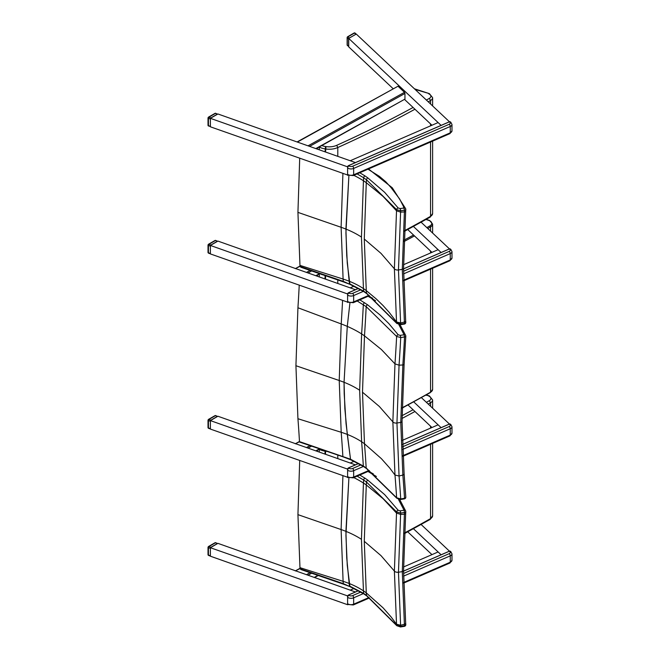 <?xml version="1.0" encoding="UTF-8"?>
<svg xmlns="http://www.w3.org/2000/svg" width="660" height="660" viewBox="0 0 660 660"><rect width="100%" height="100%" fill="white"/><g stroke="black" fill="none" stroke-linecap="round" stroke-linejoin="round"><path stroke-width="0.99" d="M342.573 300.663A1426.714 928.249 66.7 0 1 341.195 323.936A86.014 42.718 -173.9 0 1 347.284 326.387L349.915 303.039L347.284 326.387L344.05 382.288L344.198 393.789L346.046 423.588L350.518 459.228L300.3 441.886M350.938 459.863L350.518 459.228L350.938 459.863M299.219 285.343A1377.907 896.495 66.7 0 1 297.932 307.766L295.927 365.722L297.932 418.729A1377.907 688.817 53.7 0 1 299.475 441.54M297.932 307.766L341.195 323.936L339.224 380.515L341.195 432.284A1426.714 713.212 53.7 0 1 342.862 456.299A1.732 0.718 -71.2 0 0 343.167 456.877A1.732 0.718 -71.2 0 1 343.167 456.877L299.755 442.117M357.192 301.01L366.185 306.611L396.627 336.468A1.732 1.295 -36.5 0 1 398.211 334.801L388.806 323.548L380.02 314.944L367.537 304.755L359.84 299.863M367.537 304.755A1.732 1.114 -53.5 0 0 366.185 306.611A1457.495 948.272 66.7 0 1 364.485 335.858L381.373 349.503L394.977 363.874A1515.22 985.834 66.7 0 0 396.627 336.468L400.727 337.565L400.265 335.371L398.211 334.801M404.349 498.894L404.547 498.308L400.727 498.927A1519.518 759.611 -126.3 0 0 399.061 476.017L396.949 423.01L399.061 365.186A1519.518 988.63 -113.3 0 0 400.727 337.565L404.547 336.947L404.085 334.744A1.732 1.378 -21.7 0 1 405.76 336.047A1.732 0.792 3 0 1 405.809 336.245L405.809 336.245A1.732 1.732 0 0 0 405.685 335.519M404.118 364.246L404.118 364.27A1.732 0.817 -176 0 0 404.118 364.254A1.732 0.817 4 0 1 402.856 364.939A1521.498 989.918 66.7 0 0 404.547 336.947A1.732 0.792 3 0 0 405.809 336.245L404.118 364.246A1.732 0.817 4 0 0 404.068 364.031M364.609 302.725A1.732 1.056 -57 0 0 363.322 304.615A1453.064 945.392 66.7 0 1 361.622 333.927L359.65 390.233L361.622 441.763A1453.064 726.388 53.7 0 1 363.322 465.993L350.518 459.228L347.284 434.42A86.014 55.753 -6.9 0 0 341.195 432.284L297.932 418.729M402.856 364.939L400.768 422.408L402.856 475.068A1521.498 760.601 53.7 0 1 404.547 498.308A1.732 1.18 176.4 0 0 405.809 497.071L405.809 497.071A1.732 1.18 176.4 0 0 405.76 496.848M366.531 468.6A1.732 1.114 126.5 0 1 366.506 468.584L363.668 466.612A1.732 1.056 123 0 1 363.322 465.993L366.185 467.973A1.732 1.114 126.5 0 0 366.506 468.584L396.825 498.267A1.732 1.295 143.5 0 1 396.627 497.764L366.185 467.973A1457.495 728.607 -126.3 0 0 364.485 443.776L362.497 392.205L379.335 406.469L392.857 421.872A3.457 1.996 0 0 0 396.949 423.01L400.768 422.408A1.732 0.998 0 0 0 402.039 421.443L404.118 364.27A1.732 0.817 -176 0 1 402.856 364.963L399.061 365.186L394.977 363.874L392.857 421.872L394.977 475.027A1515.22 757.465 53.7 0 1 396.627 497.764L400.727 498.927L400.529 499.513L396.825 498.267A1.732 1.295 143.5 0 0 396.841 498.292M362.497 392.205L364.485 335.858A69.341 34.435 -173.9 0 0 361.622 333.927A86.014 42.718 -173.9 0 0 347.284 326.387L344.05 382.288L344.858 408.853L347.284 434.42A86.014 55.753 -6.9 0 1 361.622 441.763A69.341 44.938 -6.9 0 1 364.485 443.776L381.373 458.651L389.565 467.841L394.977 475.027L399.061 476.017L402.856 475.068A1.732 1.163 -4.8 0 0 404.11 473.822L404.11 473.822A1.732 1.163 -4.8 0 0 404.068 473.624M337.788 283.47L337.788 279.947M426.013 219.499L429.239 220.539A6.055 3.498 180 0 1 429.949 225.868A1042.132 601.672 180 0 1 426.855 227.626M319.291 276.936L319.291 274.065M319.291 452.084L319.291 449.328A13.835 7.986 -0 0 0 325.042 451.168L325.537 451.242A13.835 7.986 -0 0 0 327.187 451.44M337.788 458.617L337.788 455.045M425.832 395.159L429.388 395.901L432.613 399.935A6.922 3.993 -0 0 1 430.551 402.781L429.338 400.661A1041.265 601.169 180 0 1 426.393 402.336M357.126 476.182L363.643 480.026A1453.064 941.251 67 0 1 363.445 483.037L361.449 539.336A85.833 49.558 -0 0 0 345.914 531.349L348.901 477.881L345.931 535.202L347.259 565.323L349.924 586.616L343.283 583.63L300.069 568.763L300.968 569.555M300.069 568.763A1.766 1.081 40 0 1 300.036 568.557A1377.907 684.898 53.9 0 0 299.962 567.658L297.932 514.643L299.706 460.655M342.903 475.934L341.113 529.559L343.101 581.336A1426.714 709.154 53.9 0 1 343.283 583.63A1.732 0.726 -71 0 0 343.596 584.215A1.732 0.726 -71 0 1 343.596 584.215L349.899 586.608L363.99 594A1.732 1.064 -56.7 0 1 363.99 594A1.732 1.064 -56.7 0 1 363.643 593.381L349.486 585.981L349.165 583.489A86.014 55.721 -7 0 0 343.101 581.336L299.962 567.658M398.467 499.372L404.06 510.23L404.514 512.457A1.732 0.817 3.9 0 0 405.784 511.764L405.784 511.764A1.732 0.817 3.9 0 0 405.743 511.549A1.732 1.378 158.9 0 0 404.06 510.23L400.232 510.84L400.686 513.067L404.514 512.457A1521.498 985.586 67 0 1 404.398 514.165L402.286 571.634L404.398 624.294A1.732 1.163 -4.8 0 0 405.661 623.048L405.661 623.048A1.732 1.163 -4.8 0 0 405.62 622.85M405.669 511.021A1.732 1.732 0 0 1 405.784 511.764L405.669 513.472A1.732 0.817 -176 0 1 405.661 513.496L405.661 513.496A1.732 0.817 -176 0 1 404.398 514.189A1.732 0.817 4 0 0 405.669 513.472L405.669 513.472A1.732 0.817 4 0 0 405.62 513.257M396.825 625.738A1.732 1.303 -36.1 0 1 396.784 625.696L400.496 626.959L400.686 626.356A1519.518 755.287 -126.1 0 0 400.595 625.235L404.398 624.31A1521.498 756.269 53.9 0 1 404.514 625.746L404.324 626.348A1.732 1.732 0 0 0 405.784 624.5L405.784 624.5A1.732 1.163 175.3 0 1 404.514 625.746L400.686 626.356L396.602 625.21L366.481 595.369L363.643 593.381A1453.064 722.255 53.9 0 0 363.445 590.865A86.014 55.721 -7 0 0 349.165 583.489L346.731 557.914L345.914 531.349A85.841 49.558 -0 0 0 341.113 529.559L297.932 514.643M405.743 624.302A1.732 1.163 175.3 0 1 405.784 624.5L405.661 623.065A1.732 1.163 175.2 0 1 404.398 624.31M366.828 595.988A1.732 1.122 -53.2 0 1 366.803 595.972L396.792 625.696A1.732 1.303 -36.1 0 1 396.602 625.21A1515.22 753.151 53.9 0 0 396.52 624.236L391.165 617.026L383.056 607.81L366.284 592.894L364.279 541.315L366.284 484.976A1457.495 944.122 -113 0 0 366.481 482.023L396.602 511.921L400.686 513.067A1519.518 984.299 -113 0 1 400.595 514.396L404.398 514.189M400.232 510.84L398.186 510.271A1.732 1.303 143.9 0 0 396.602 511.921A1515.22 981.519 67 0 1 396.52 513.084L394.383 571.073L396.52 624.236L400.595 625.235L398.467 572.22L400.595 514.396L396.52 513.084L383.056 498.671L366.284 484.976A69.341 34.46 -173.9 0 0 363.445 483.037A86.014 42.752 -173.9 0 0 353.818 477.617M363.643 480.026L366.481 482.023A1.732 1.122 126.8 0 1 367.843 480.175L364.939 478.137A1.732 1.064 123.3 0 0 363.643 480.026M363.99 594L366.803 595.972A1.732 1.122 -53.2 0 1 366.481 595.369A1457.495 724.457 -126.1 0 0 366.284 592.894A69.341 44.913 -7 0 0 363.445 590.865L361.449 539.336M319.291 149.812L319.291 147.056A13.835 7.986 -0 0 0 325.042 148.896L325.537 148.97A13.835 7.986 -0 0 0 337.788 147.526L336.715 145.324A12.111 6.988 180 0 1 325.99 146.594L325.504 146.52A12.111 6.988 180 0 1 321.824 145.538M337.788 156.346L337.788 147.526A1042.998 602.167 -0 0 0 414.95 109.23M415.066 89.405L429.388 93.637L414.414 88.787M357.126 173.918L363.643 177.755A1453.064 941.251 67 0 1 363.445 180.766L361.449 237.064A85.833 49.558 -0 0 0 345.914 229.078L348.892 175.618L345.931 232.93L347.259 263.051L349.924 284.344L343.283 281.358L300.069 266.491L300.968 267.292M300.069 266.491A1.766 1.081 40 0 1 300.036 266.293A1377.907 684.898 53.9 0 0 299.962 265.386L297.932 212.371L299.706 158.383M342.903 173.662L341.113 227.287L343.101 279.064A1426.714 709.154 53.9 0 1 343.283 281.358A1.732 0.726 -71 0 0 343.596 281.944A1.732 0.726 -71 0 1 343.596 281.952A1.732 0.726 -71 0 1 343.596 281.944L349.899 284.336L363.99 291.728A1.732 1.064 -56.7 0 1 363.99 291.728A1.732 1.064 -56.7 0 1 363.643 291.118L349.486 283.709L349.165 281.218A86.014 55.721 -7 0 0 343.101 279.064L299.962 265.386M367.983 169.199L379.417 176.368L385.762 181.748L390.984 187.531L392.329 187.852M390.984 187.531L399.622 198.957L403.441 206.44L404.514 210.185A1.732 0.817 3.9 0 0 405.784 209.492L405.784 209.492A1.732 0.817 3.9 0 0 405.743 209.278A1.732 1.378 158.9 0 0 404.06 207.966L400.232 208.568L400.686 210.796L404.514 210.185A1521.498 985.586 67 0 1 404.398 211.893L402.286 269.363L404.398 322.022A1.732 1.163 -4.8 0 0 405.661 320.776L405.661 320.776A1.732 1.163 -4.8 0 0 405.62 320.587M405.669 208.75A1.732 1.732 0 0 1 405.784 209.492L405.669 211.2A1.732 0.817 -176 0 1 405.661 211.225L405.661 211.225A1.732 0.817 -176 0 1 404.398 211.918A1.732 0.817 4 0 0 405.669 211.2L405.669 211.2A1.732 0.817 4 0 0 405.62 210.986M405.743 322.03A1.732 1.163 175.3 0 1 405.784 322.228L405.661 320.793A1.732 1.163 175.2 0 1 405.661 320.793A1.732 1.163 175.2 0 1 404.398 322.047L404.398 322.022A1521.498 756.269 53.9 0 1 404.514 323.474L404.324 324.085A1.732 1.732 0 0 0 405.784 322.228L405.784 322.228A1.732 1.163 175.3 0 1 404.514 323.474L400.686 324.085L396.602 322.938L366.481 293.098L363.643 291.118A1453.064 722.255 53.9 0 0 363.445 288.601A86.014 55.721 -7 0 0 349.165 281.218L346.731 255.643L345.914 229.078A85.841 49.558 -0 0 0 341.113 227.287L297.932 212.371M396.825 323.474A1.732 1.303 -36.1 0 1 396.784 323.425A1.732 1.303 -36.1 0 1 396.602 322.938A1515.22 753.151 53.9 0 0 396.52 321.964L389.243 312.411L383.056 305.547L376.258 298.947L366.284 290.631L364.279 239.044L366.284 182.704A1457.495 944.122 -113 0 0 366.481 179.751L396.602 209.649L400.686 210.796A1519.518 984.299 -113 0 1 400.595 212.132L404.398 211.918M366.828 293.716A1.732 1.122 -53.2 0 1 366.803 293.7L396.792 323.425L400.496 324.687L400.686 324.085A1519.518 755.287 -126.1 0 0 400.595 322.971L398.467 269.948L400.595 212.132L396.52 210.812L394.383 268.801L396.52 321.964L400.595 322.971L404.398 322.022M400.232 208.568L398.186 207.999A1.732 1.303 143.9 0 0 396.602 209.649A1515.22 981.519 67 0 1 396.52 210.812L383.056 196.399L366.284 182.704A69.341 34.46 -173.9 0 0 363.445 180.766A86.014 42.752 -173.9 0 0 353.826 175.354M363.643 177.755L366.481 179.751A1.732 1.122 126.8 0 1 367.843 177.903L364.939 175.874A1.732 1.064 123.3 0 0 363.643 177.755M363.99 291.728L366.803 293.7A1.732 1.122 -53.2 0 1 366.481 293.098A1457.495 724.457 -126.1 0 0 366.284 290.631A69.341 44.913 -7 0 0 363.445 288.601L361.449 237.064M403.582 566.957L438.116 551.958L441.103 554.771L413.449 528.742M431.954 554.631L407.74 531.836M421.129 524.51L449.443 551.166M348.059 596.071L210.383 547.726L217.924 543.361L355.426 591.979L350.212 590.131L354.065 588.464M210.383 547.726L210.383 556.198L347.638 604.725L347.638 604.015M347.638 596.252L347.638 596.962M348.051 604.543L347.638 604.725M295.284 570.916L300.036 568.565M310.076 572.69L306.496 574.678L295.82 570.908M431.954 125.243L404.679 99.561M393.104 88.663L348.727 46.885L348.727 38.412L356.268 34.048L449.452 121.778M348.043 175.156L210.383 126.802L210.383 118.33L217.924 113.974L355.435 162.591L350.212 160.743L438.116 122.562L441.103 125.383L348.727 38.412M347.638 175.337L347.638 174.628M347.638 167.574L347.638 166.856L210.383 118.33M348.067 166.675L347.638 166.856M297.066 141.95L398.013 86.221L404.489 92.326L404.951 93.464L309.589 146.38M315.81 148.582L404.951 99.115L404.951 93.464M404.951 99.115L316.132 148.698M431.954 427.515L408.012 404.968M402.295 440.393L438.116 424.834L441.103 427.647L413.729 401.874M421.402 397.642L449.443 424.042M348.051 477.428L210.383 429.074L210.383 420.601L217.924 416.245L355.426 464.855L350.212 463.015L354.131 461.307M347.638 477.601L347.638 476.891M347.638 469.837L347.638 469.128L210.383 420.601M348.059 468.946L347.638 469.128M295.284 443.792L299.5 441.738M310.018 445.599L306.496 447.554L295.82 443.784M431.954 252.367L407.74 229.564M403.582 264.685L438.116 249.686L441.103 252.508L413.449 226.471M421.129 222.238L449.452 248.894M348.043 302.28L210.383 253.927L210.383 245.454L217.924 241.098L355.435 289.715L350.212 287.867L354.065 286.192M347.638 302.453L347.638 301.752M347.638 294.698L347.638 293.98L210.383 245.454M348.067 293.799L347.638 293.98M295.284 268.645L300.036 266.302M310.076 270.418L306.496 272.407L295.82 268.637M214.987 415.643A0.866 0.503 60 0 1 215.416 415.685L215.704 415.577A0.866 0.866 0 0 0 214.987 415.643L208.444 419.422A0.866 0.866 0 0 0 208.428 420.593L208.882 419.463A0.866 0.503 -120 0 0 208.444 419.422M210.886 420.173L217.421 416.394L215.416 415.685L208.882 419.463L210.886 420.173L210.507 420.527M215.704 415.577L217.421 416.394M210.383 420.742L210.383 428.934M208.882 428.216L208.428 427.936A0.866 0.503 180 0 1 208.015 427.515A0.866 0.866 0 0 0 208.593 428.332L210.383 428.959M208.271 419.818A0.866 0.503 -0 0 0 208.015 420.164L208.015 427.515M214.987 240.496A0.866 0.503 60 0 1 215.416 240.537L215.704 240.43A0.866 0.866 0 0 0 214.987 240.496L208.444 244.274A0.866 0.866 0 0 0 208.428 245.446L208.882 244.315A0.866 0.503 -120 0 0 208.444 244.274M210.886 245.025L217.421 241.246L215.416 240.537L208.882 244.315L210.886 245.025L210.507 245.38M215.704 240.43L217.421 241.246M210.383 245.594L210.383 253.786M208.882 253.069L208.428 252.788A0.866 0.503 180 0 1 208.015 252.367A0.866 0.866 0 0 0 208.593 253.184L210.383 253.811M208.271 244.67A0.866 0.503 -0 0 0 208.015 245.017L208.015 252.367M214.987 542.767A0.866 0.503 60 0 1 215.416 542.809L215.704 542.693A0.866 0.866 0 0 0 214.987 542.767L208.444 546.538A0.866 0.866 0 0 0 208.428 547.717L208.882 546.587A0.866 0.503 -120 0 0 208.444 546.538M210.886 547.288L217.421 543.518L215.416 542.809L208.882 546.587L210.886 547.288L210.507 547.652M215.704 542.693L217.421 543.518M210.383 547.866L210.383 556.058M208.882 555.34L208.428 555.06A0.866 0.503 180 0 1 208.015 554.639A0.866 0.866 0 0 0 208.593 555.448L210.383 556.083M208.271 546.934A0.866 0.503 0 0 0 208.015 547.288L208.015 554.639M348.604 46.39L347.408 45.499A0.866 0.602 -46.7 0 1 347.267 45.136L347.267 37.785A0.866 0.602 -46.7 0 1 348.001 36.82A0.866 0.503 -120 0 0 347.572 36.778A0.866 0.866 0 0 0 347.267 37.785L348.604 39.047L348.604 46.39L347.267 45.136A0.866 0.503 180 0 1 347.267 44.608M356.144 34.122L348.851 38.338M348.727 38.552L348.604 39.047M355.765 34.196L354.544 33.041A0.866 0.602 -46.7 0 1 355.138 33.115A0.866 0.866 0 0 0 354.106 33A0.866 0.503 60 0 1 354.544 33.041L348.001 36.82L349.231 37.975M347.391 37.175A0.866 0.503 0 0 0 347.135 37.529L347.135 44.872A0.866 0.866 0 0 0 347.408 45.499M214.987 113.371A0.866 0.503 60 0 1 215.416 113.413L215.704 113.305A0.866 0.866 0 0 0 214.987 113.371L208.444 117.15A0.866 0.866 0 0 0 208.428 118.321L208.882 117.191A0.866 0.503 -120 0 0 208.444 117.15M210.886 117.901L217.421 114.122L215.416 113.413L208.882 117.191L210.886 117.901L210.507 118.255M215.704 113.305L217.421 114.122M210.383 118.47L210.383 126.662L208.428 125.664A0.866 0.503 180 0 1 208.015 125.243A0.866 0.866 0 0 0 208.593 126.06L208.882 125.944M208.271 117.546A0.866 0.503 0 0 0 208.015 117.901L208.015 125.243M343.192 456.885A1.732 0.718 -71.2 0 1 343.175 456.877L350.914 459.855L363.668 466.612A1.732 1.056 123 0 0 363.685 466.62M359.65 390.233A85.833 49.558 0 0 0 344.05 382.288A85.841 49.558 0 0 0 339.224 380.515L295.927 365.722M398.863 324.654L404.085 334.744L400.265 335.371M368.057 296.29L375.54 300.704M400.537 499.513L404.357 498.886A1.732 1.732 0 0 0 405.809 497.071L404.118 473.855A1.732 1.163 175.3 0 1 404.118 473.839L404.118 473.839A1.732 1.163 175.3 0 1 402.856 475.084M404.11 473.822L402.039 421.443A1.732 0.998 0 0 0 401.998 421.22M402.163 408.094L430.378 392.584L432.613 389.342A6.922 3.993 180 0 1 430.551 392.188L429.949 392.535L430.551 392.188A1042.998 602.167 180 0 1 402.171 407.789M325.537 279.139L325.537 275.731M325.042 278.965L325.042 275.566M430.551 392.188L430.551 269.148M430.551 252.97L430.551 251.047M430.551 231.107L430.551 226.924A6.922 3.993 -0 0 0 432.613 224.087L429.544 220.44L426.244 219.367M404.052 241.527A1042.998 602.167 -0 0 0 414.472 235.909M427.787 228.5A1042.998 602.167 -0 0 0 430.551 226.924L429.949 225.868M320.075 273.859A13.835 7.986 -0 0 0 323.268 274.956M413.539 235.026A1042.132 601.672 180 0 1 404.101 240.116M449.212 424.182L449.336 424.132A1.732 1.13 -52.5 0 1 450.392 424.165A1.732 1.13 -52.5 0 1 450.516 424.289M348.455 467.948L358.545 463.559M402.418 444.502L449.336 424.132L449.732 424.43A2.599 1.502 180 0 1 449.221 426.533L402.501 446.82M347.416 469.054A1.732 1.13 -52.5 0 1 348.579 467.89L348.975 468.188A2.599 1.502 180 0 0 352.613 468.484L360.888 464.887M348.298 468.039A1.526 0.99 127.5 0 0 347.82 468.418M402.418 444.452L449.254 424.108L450.788 424.471A1.732 1.13 127.5 0 0 449.732 424.43M352.613 468.484A1.732 0.85 -113.5 0 1 353.653 470.695A4.323 2.5 -0 0 1 347.597 470.201A1.732 1.13 -52.5 0 1 348.975 468.188M402.608 449.435L450.26 428.744A1.732 0.85 -113.5 0 0 449.221 426.533M368.94 470.415L353.653 477.056L353.653 470.695L363.421 466.455M402.897 455.664L450.26 435.097L450.26 428.744A4.323 2.5 -0 0 0 451.984 426.748L451.984 433.1A4.323 2.5 180 0 1 450.26 435.097A1.732 0.85 66.5 0 1 449.906 435.889L451.984 433.1M347.597 470.201L347.597 476.561A4.323 2.5 180 0 0 353.653 477.056A1.732 0.85 66.5 0 1 353.298 477.84L369.468 470.819M347.597 476.561A1.732 1.13 127.5 0 0 347.919 477.329L353.298 477.84M449.212 551.306L449.336 551.248A1.732 1.13 -52.5 0 1 450.392 551.29A1.732 1.13 -52.5 0 1 450.516 551.413M348.455 595.072L358.487 590.708M403.573 571.131L449.336 551.248L449.732 551.554A2.599 1.502 180 0 1 449.221 553.658L403.573 573.474M347.416 596.17A1.732 1.13 -52.5 0 1 348.579 595.006L348.975 595.312A2.599 1.502 180 0 0 352.613 595.609L360.83 592.036M348.298 595.163A1.526 0.99 127.5 0 0 347.82 595.543M403.573 571.073L449.254 551.232L450.788 551.595A1.732 1.13 127.5 0 0 449.732 551.554M352.613 595.609A1.732 0.85 -113.5 0 1 353.653 597.82A4.323 2.5 -0 0 1 347.597 597.325A1.732 1.13 -52.5 0 1 348.975 595.312M403.59 576.13L450.26 555.86A1.732 0.85 -113.5 0 0 449.221 553.658M368.89 597.556L353.653 604.18L353.653 597.82L363.371 593.596M403.664 582.458L450.26 562.221L450.26 555.86A4.323 2.5 -0 0 0 451.984 553.872L451.984 560.224A4.323 2.5 180 0 1 450.26 562.221A1.732 0.85 66.5 0 1 449.906 563.005L451.984 560.224M347.597 597.325L347.597 603.685A4.323 2.5 180 0 0 353.653 604.18A1.732 0.85 66.5 0 1 353.298 604.964L369.418 597.968M347.597 603.685A1.732 1.13 127.5 0 0 347.919 604.453L353.298 604.964M404.473 533.585L430.196 519.395L430.551 518.603A1042.998 602.167 180 0 1 404.506 532.966M430.196 519.395L432.613 515.757A6.922 3.993 180 0 1 430.551 518.603L430.551 444.295M325.042 454.113L325.066 450.722M325.537 454.286L325.545 450.887M430.551 428.117L430.551 426.195M430.551 406.255L430.551 402.781A1042.998 602.167 -0 0 1 428.249 404.093M402.047 418.448A1042.998 602.167 -0 0 0 414.95 411.502M413.077 409.736A1041.265 601.169 180 0 1 402.064 415.668M428.769 396.107A5.189 2.995 180 0 1 429.338 400.661M367.975 471.471L376.398 476.487M364.279 541.315L380.993 555.629L394.383 571.073A3.457 1.996 -0 0 0 398.467 572.22L402.286 571.634A1.732 0.998 0 0 0 403.573 570.669A1.732 0.998 0 0 0 403.524 570.446M405.661 623.057A1.732 1.163 175.2 0 1 405.661 623.065L403.565 570.669L405.661 513.505M398.186 510.271L384.697 494.645L367.843 480.175M364.939 478.137L359.774 475.035M404.473 231.313L430.196 217.124L430.551 216.332A1042.998 602.167 180 0 1 404.506 230.695M430.196 217.124L432.613 213.493A6.922 3.993 180 0 1 430.551 216.332L430.551 142.024M325.042 151.841L325.504 146.52M325.537 152.014L325.99 146.594M430.551 125.845L430.551 123.923M430.551 103.983L430.551 100.51A6.922 3.993 -0 0 0 432.613 97.663L429.388 93.637M428.249 101.822A1042.998 602.167 -0 0 0 430.551 100.51L429.338 98.389A1041.265 601.169 180 0 1 426.393 100.064M413.077 107.464A1041.265 601.169 180 0 1 336.715 145.324M428.769 93.844A5.189 2.995 180 0 1 429.338 98.389M364.279 239.044L380.993 253.366L394.383 268.801A3.457 1.996 -0 0 0 398.467 269.948L402.286 269.363A1.732 0.998 0 0 0 403.573 268.397A1.732 0.998 0 0 0 403.524 268.174M398.186 207.999L384.697 192.374L367.843 177.903M364.939 175.874L359.783 172.763M449.212 249.043L449.336 248.985A1.732 1.13 -52.5 0 1 450.392 249.026A1.732 1.13 -52.5 0 1 450.516 249.15M348.455 292.809L358.495 288.445M403.573 268.867L449.336 248.985L449.732 249.29A2.599 1.502 180 0 1 449.221 251.386L403.573 271.21M347.416 293.906A1.732 1.13 -52.5 0 1 348.579 292.743L348.975 293.048A2.599 1.502 180 0 0 352.613 293.345L360.838 289.773M348.298 292.9A1.526 0.99 127.5 0 0 347.82 293.279M403.573 268.81L449.254 248.968L450.788 249.332A1.732 1.13 127.5 0 0 449.732 249.29M352.613 293.345A1.732 0.85 -113.5 0 1 353.653 295.556A4.323 2.5 -0 0 1 347.597 295.061A1.732 1.13 -52.5 0 1 348.975 293.048M403.59 273.867L450.26 253.597A1.732 0.85 -113.5 0 0 449.221 251.386M368.899 295.292L353.653 301.909L353.653 295.556L363.379 291.332M403.664 280.186L450.26 259.957L450.26 253.597A4.323 2.5 -0 0 0 451.984 251.6L451.984 257.961A4.323 2.5 180 0 1 450.26 259.957A1.732 0.85 66.5 0 1 449.906 260.741L451.984 257.961M347.597 295.061L347.597 301.422A4.323 2.5 180 0 0 353.653 301.909A1.732 0.85 66.5 0 1 353.298 302.701L369.418 295.697M347.597 301.422A1.732 1.13 127.5 0 0 347.919 302.189L353.298 302.701M449.212 121.918L449.336 121.869A1.732 1.13 -52.5 0 1 450.392 121.902A1.732 1.13 -52.5 0 1 450.516 122.026M348.455 165.685L449.336 121.869L449.732 122.166A2.599 1.502 180 0 1 449.221 124.27L352.613 166.221A2.599 1.502 180 0 1 348.975 165.924L348.579 165.627A1.732 1.13 -52.5 0 0 347.416 166.782M348.298 165.775A1.526 0.99 127.5 0 0 347.82 166.155M347.358 166.749L348.496 165.602L449.254 121.844L450.788 122.207A1.732 1.13 127.5 0 0 449.732 122.166M352.613 166.221A1.732 0.85 -113.5 0 1 353.653 168.432A4.323 2.5 -0 0 1 347.597 167.937A1.732 1.13 -52.5 0 1 348.975 165.924M450.788 122.207L451.984 124.484A4.323 2.5 -0 0 1 450.26 126.481L450.26 132.833A1.732 0.85 66.5 0 1 449.906 133.625L451.984 130.837A4.323 2.5 180 0 1 450.26 132.833L353.653 174.793L353.653 168.432L450.26 126.481A1.732 0.85 -113.5 0 0 449.221 124.27M347.597 167.937L347.597 174.298A4.323 2.5 180 0 0 353.653 174.793A1.732 0.85 66.5 0 1 353.298 175.576L449.906 133.625M347.597 174.298A1.732 1.13 127.5 0 0 347.919 175.065L353.298 175.576M317.922 575.388L314.251 577.426M308.038 575.223L311.635 573.226M398.013 86.221L297.379 142.065M308.047 145.835L404.489 92.326M319.473 448.816L315.81 450.846M308.038 448.099L311.578 446.135M319.489 273.661L315.81 275.698M308.038 272.951L311.635 270.955M210.251 428.587L208.428 427.936L208.428 420.593L210.251 421.237M210.251 253.44L208.428 252.788L208.428 245.446L210.251 246.089M210.251 555.703L208.428 555.06L208.428 547.717L210.251 548.361M210.251 126.316L208.428 125.664L208.428 118.321L210.251 118.965M372.661 298.287L368.626 296.043M400.059 324.736L405.677 335.486M432.613 389.342L432.613 268.257M432.613 233.046L432.613 224.087M317.526 276.309L317.526 275.047M358.487 463.526L348.496 467.866L347.358 469.012M450.788 424.471L451.984 426.748M449.906 435.889L402.93 456.291M358.429 590.675L348.496 594.99L347.358 596.137M450.788 551.595L451.984 553.872M449.906 563.005L403.681 583.085M432.613 515.757L432.613 443.396M432.613 408.193L432.613 399.935M429.355 395.893L426.286 394.903M317.526 451.457L317.526 450.194M300.902 569.539L343.596 584.215M373.321 473.896L368.536 471.223M400.496 626.959L404.332 626.348M399.737 499.57L405.652 510.964M432.613 213.493L432.613 141.133M432.613 105.922L432.613 97.663M317.526 149.185L317.526 147.923M300.902 267.267L343.596 281.944M405.652 208.692L392.279 187.795L368.544 168.96M405.669 211.2L403.565 268.397L405.661 320.793M400.496 324.687L404.332 324.085M358.429 288.412L348.496 292.726L347.358 293.873M450.788 249.332L451.984 251.6M449.906 260.741L403.681 280.822M451.984 124.484L451.984 130.837M295.507 570.793L300.011 568.293M318.252 575.504L314.581 577.541M295.507 443.668L299.475 441.474M319.803 448.932L316.132 450.962M295.507 268.521L300.011 266.029M319.82 273.768L316.132 275.814M356.177 34.105L355.138 33.115M354.106 33L347.572 36.778"/></g></svg>
